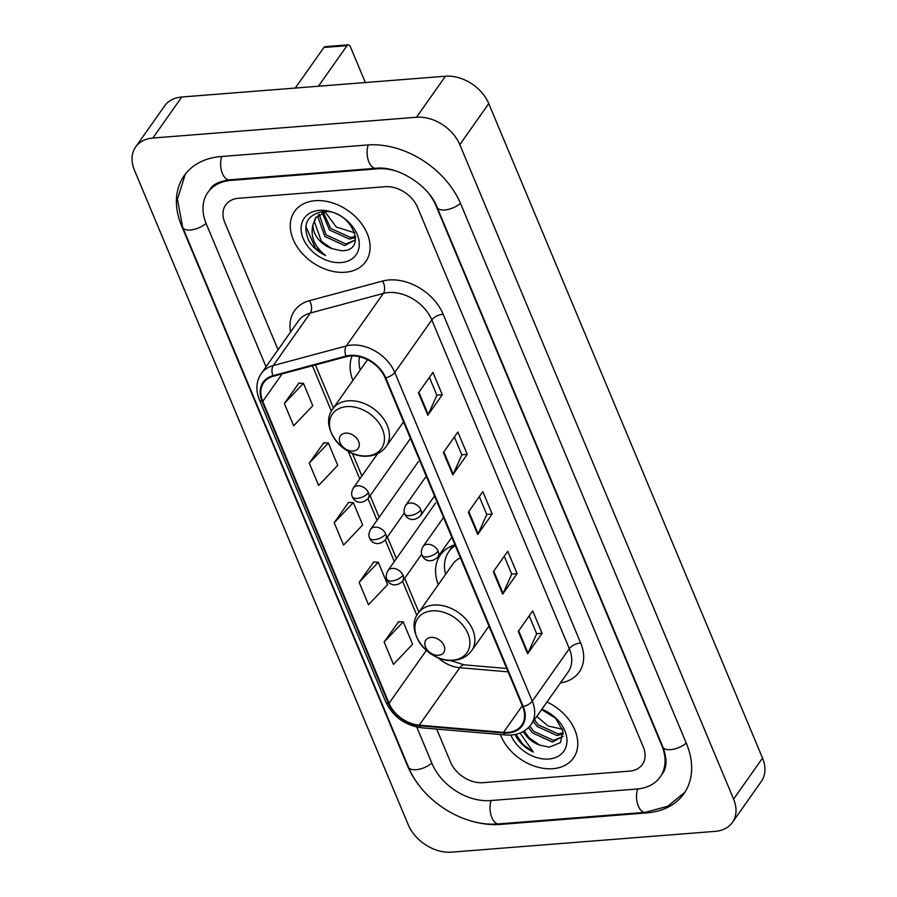 <?xml version="1.0" encoding="UTF-8"?>
<svg xmlns="http://www.w3.org/2000/svg" width="897" height="897" viewBox="0 0 897 897"><rect width="100%" height="100%" fill="white"/><g stroke="black" fill="none" stroke-linecap="round" stroke-linejoin="round"><path stroke-width="1.35" d="M455.272 545.578A43.078 31.092 -144.8 0 0 448.78 551.733L450.227 549.682A43.078 31.092 -144.8 0 1 454.936 544.771A48.068 34.691 -144.8 0 0 440.36 555.019A48.068 34.691 -144.8 0 0 438.285 584.709M352.14 355.885A48.068 34.691 -144.8 0 0 352.846 380.463M315.228 200.693A43.527 31.417 -144.8 0 0 294.62 211.389A43.527 31.417 -144.8 0 0 300.775 251.743A43.527 31.417 -144.8 0 0 345.166 272.262A43.527 31.417 -144.8 0 0 365.763 261.565A43.527 31.417 -144.8 0 0 359.619 221.211A43.527 31.417 -144.8 0 0 315.228 200.693A43.527 31.417 -144.8 0 0 294.62 211.389A43.527 31.417 -144.8 0 0 300.775 251.743A43.527 31.417 -144.8 0 0 345.166 272.262A43.527 31.417 -144.8 0 0 365.763 261.565A43.527 31.417 -144.8 0 0 359.619 221.211A43.527 31.417 -144.8 0 0 315.228 200.693M500.335 734.531A43.527 31.417 -144.8 0 0 552.832 768.707A43.527 31.417 -144.8 0 0 573.441 758.021A43.527 31.417 -144.8 0 0 546.968 702.003A43.527 31.417 -144.8 0 1 573.441 758.021A43.527 31.417 -144.8 0 1 552.832 768.707A43.527 31.417 -144.8 0 1 500.335 734.531M350.48 355.963A29.018 20.945 35.2 0 1 385.127 377.872L522.637 706.601A29.018 20.945 35.2 0 1 521.684 725.269A29.018 20.945 35.2 0 1 503.509 732.378L419.258 725.168A29.018 20.945 35.2 0 1 389.051 703.282L262.754 401.374A29.018 20.945 35.2 0 1 263.707 382.694A29.018 20.945 35.2 0 1 273.316 376.269L346.343 356.67A29.018 20.945 35.2 0 1 350.48 355.963M350.222 355.369A29.747 21.472 -144.8 0 0 345.995 356.087L272.957 375.697A29.747 21.472 -144.8 0 0 262.137 401.419L388.435 703.338A29.747 21.472 -144.8 0 0 419.404 725.763L503.643 732.972A29.747 21.472 -144.8 0 0 523.254 706.556L385.744 377.828A29.747 21.472 -144.8 0 0 350.222 355.369M529.196 615.891L536.686 633.787L528.008 653.083A7.254 3.296 157.3 0 1 527.604 653.79L542.068 633.271L532.717 610.902L518.253 631.421L527.604 653.79M536.641 633.697L542.068 633.271M504.26 556.263L511.738 574.158L503.071 593.444A7.254 3.296 157.3 0 1 502.656 594.15L517.132 573.632L507.769 551.274L493.305 571.793L502.656 594.15M511.705 574.058L517.132 573.632M429.416 377.357L436.906 395.252L428.228 414.549A7.254 3.296 157.3 0 1 427.824 415.255L442.288 394.736L432.937 372.367L418.462 392.886L427.824 415.255M436.861 395.162L442.288 394.736M454.364 436.996L461.854 454.891L453.176 474.177A7.254 3.296 157.3 0 1 452.772 474.883L467.236 454.364L457.885 432.006L443.41 452.525L452.772 474.883M461.809 454.79L467.236 454.364M479.312 496.624L486.791 514.519L478.123 533.816A7.254 3.296 157.3 0 1 477.709 534.522L492.184 514.003L482.833 491.634L468.357 512.153L477.709 534.522M486.757 514.43L492.184 514.003M629.503 771.128A27.202 19.633 -144.8 0 0 642.375 764.446A27.202 19.633 -144.8 0 0 643.272 746.943L417.52 207.263A27.202 19.633 -144.8 0 0 385.037 186.722L238.557 198.271A27.202 19.633 -144.8 0 0 225.674 204.953A27.202 19.633 -144.8 0 0 224.788 222.456L278.048 349.785L224.788 222.456A27.202 19.633 -144.8 0 1 225.674 204.953L225.674 204.953A27.202 19.633 -144.8 0 1 238.557 198.271L385.037 186.722A27.202 19.633 -144.8 0 1 417.52 207.263L643.272 746.943A27.202 19.633 -144.8 0 1 642.375 764.446A27.202 19.633 -144.8 0 1 629.503 771.128L483.023 782.677L629.503 771.128M436.704 729.082L450.541 762.136A27.202 19.633 -144.8 0 0 483.023 782.677A27.202 19.633 -144.8 0 1 450.541 762.136L436.704 729.082M398.66 621.688L384.107 641.994L393.458 664.363L412.575 644.248L403.224 621.879L398.436 621.688M323.828 442.793L309.263 463.099L318.626 485.456L337.743 465.341L328.38 442.983L323.593 442.782M298.88 383.154L284.327 403.459L293.678 425.828L312.795 405.713L303.444 383.355L298.656 383.154M373.724 562.06L359.159 582.366L368.51 604.724L387.627 584.609L378.276 562.251L373.488 562.049M334.211 522.727L343.573 545.096L362.68 524.98L353.328 502.623L348.541 502.421L334.211 522.727L353.328 502.623M309.263 463.099L328.38 442.983M284.327 403.459L303.444 383.355M359.159 582.366L378.276 562.251M384.107 641.994L403.224 621.879M416.746 727.052L432.04 763.594A48.976 35.342 -144.8 0 0 490.502 800.573L636.982 789.024A48.976 35.342 -144.8 0 0 660.17 776.993A48.976 35.342 -144.8 0 0 661.773 745.485L436.02 205.805A48.976 35.342 -144.8 0 0 429.977 195.12M395.611 170.879A48.976 35.342 -144.8 0 0 377.547 168.838L231.078 180.387A48.976 35.342 -144.8 0 0 207.891 192.406A48.976 35.342 -144.8 0 0 206.276 223.914L266.05 366.795M715.223 831.362A36.272 26.181 -144.8 0 0 732.389 822.459A36.272 26.181 -144.8 0 0 733.589 799.115L459.813 144.641A36.272 26.181 -144.8 0 0 416.5 117.249L152.838 138.037A36.272 26.181 -144.8 0 0 135.671 146.951A36.272 26.181 -144.8 0 0 134.472 170.284L408.247 824.769A36.272 26.181 -144.8 0 0 451.561 852.15L715.223 831.362M732.389 822.459L761.329 781.422A36.272 26.181 -144.8 0 0 762.528 758.077L488.753 103.604A36.272 26.181 -144.8 0 0 445.439 76.223L181.777 96.999A36.272 26.181 -144.8 0 0 164.611 105.913L135.671 146.951M469.804 820.576A77.994 56.298 -144.8 0 0 500.481 824.421L646.961 812.873A77.994 56.298 -144.8 0 0 683.884 793.722A77.994 56.298 -144.8 0 0 686.44 743.546L460.688 203.866A77.994 56.298 -144.8 0 0 367.579 144.978L221.099 156.526A77.994 56.298 -144.8 0 0 184.177 175.677A77.994 56.298 -144.8 0 0 181.609 225.865L407.361 765.545A77.994 56.298 -144.8 0 0 418.193 784.18M353.642 232.558A22.672 16.359 -144.8 0 0 353.911 232.547L336.319 227.064L325.05 211.871M355.593 237.582L349.303 239.073L329.479 229.98L322.158 212.757M355.526 236.483L350.458 237.447L330.634 228.354L323.301 212.342M355.492 239.858L344.706 245.587L324.882 236.494L317.852 216.771L318.334 214.966M355.447 239.925L345.861 243.962L326.037 234.868L319.186 214.338M331.98 248.637L341.578 250.745C369.665 251.138 350.155 208.037 322.898 211.636C306.852 214.809 302.166 224.564 308.848 240.912C312.874 247.325 318.469 252.214 325.656 255.578C314.242 246.63 310.048 236.214 313.087 224.34A22.672 16.359 -144.8 0 0 331.98 248.637L321.44 241.383L314.41 221.66L316.159 217.096M313.087 224.34L315.565 217.893L326.295 211.647M354.696 232.514L353.9 232.558A22.672 16.359 -144.8 0 0 354.685 232.469M319.276 210.391A31.743 22.907 -144.8 0 0 303.208 238.602A31.743 22.907 -144.8 0 0 341.107 262.563A31.743 22.907 -144.8 0 0 357.174 234.352A31.743 22.907 -144.8 0 0 319.276 210.391M325.656 255.578L315.34 247.976L305.81 226.347M295.292 88.052L323.918 47.463A4.53 2.366 -94.5 0 1 325.118 46.678L348.249 44.85A4.53 2.366 85.5 0 0 347.038 45.646L318.413 86.235M365.359 82.535L350.413 46.801A4.53 2.366 85.5 0 0 348.249 44.85M353.082 451.023A10.887 7.86 -144.8 0 0 358.598 441.358A10.887 7.86 -144.8 0 0 345.603 433.139A10.887 7.86 -144.8 0 0 340.086 442.815A10.887 7.86 -144.8 0 0 353.082 451.023M359.495 356.737A43.078 31.092 -144.8 0 0 360.179 370.08M438.521 655.27A10.887 7.86 -144.8 0 0 444.026 645.593A10.887 7.86 -144.8 0 0 431.042 637.386A10.887 7.86 -144.8 0 0 425.526 647.062A10.887 7.86 -144.8 0 0 438.521 655.27M448.78 551.733A43.078 31.092 -144.8 0 0 445.607 574.327M460.419 557.867A32.651 23.569 -144.8 0 0 452.963 563.899L418.282 613.077C403.841 631.208 429.102 663.432 453.781 660.315C461.507 659.609 467.46 656.413 471.643 650.706A32.651 23.569 -144.8 0 0 467.023 620.444A32.651 23.569 -144.8 0 0 433.733 605.06A32.651 23.569 -144.8 0 0 418.282 613.077M561.309 729.014A22.672 16.359 -144.8 0 0 561.578 728.992L548.089 726.032L536.821 716.4M563.26 734.026L556.97 735.518L537.146 726.435L533.278 721.423M563.204 732.939L558.125 733.892L538.301 724.798L534.421 719.786M563.159 736.302L552.384 742.032L532.56 732.95L528.49 727.613M563.114 736.37L553.527 740.406L533.704 731.313L529.779 726.211M523.287 731.548A22.672 16.359 -144.8 0 0 539.658 745.082L529.107 737.827L524.218 730.988M562.363 728.958L561.567 729.003A22.672 16.359 -144.8 0 0 562.352 728.913M515.203 734.52L516.526 737.356C520.54 743.77 526.147 748.659 533.323 752.022L520.092 733.073M539.658 745.082L549.244 747.19L560.49 742.57L562.924 731.077L555.579 718.239L541.609 709.605M510.886 735.069A31.743 22.907 -144.8 0 0 548.773 759.019A31.743 22.907 -144.8 0 0 566.747 737.603A31.743 22.907 -144.8 0 0 541.855 709.247M533.323 752.022L523.007 744.42L515.988 734.34M290.606 331.98A45.343 32.729 35.2 0 1 309.521 300.663L382.548 281.064A45.343 32.729 35.2 0 1 443.14 314.197L580.651 642.925A9.071 4.115 -22.7 0 0 569.326 648.666L431.816 319.937A36.272 26.181 -144.8 0 0 388.502 292.545A36.272 26.181 -144.8 0 0 383.333 293.431L310.306 313.031A36.272 26.181 -144.8 0 0 298.297 321.07L261.251 373.589A36.272 26.181 35.2 0 1 273.26 365.561A9.071 5.382 75 0 0 272.957 375.697M580.651 642.925A45.343 32.729 35.2 0 1 560.423 682.92M568.126 672.01A36.272 26.181 -144.8 0 0 569.326 648.666L532.28 701.196A36.272 26.181 35.2 0 1 531.08 724.529L568.126 672.01M309.521 300.663A9.071 5.382 -105 0 1 310.306 313.031L273.26 365.561L346.287 345.95A36.272 26.181 35.2 0 1 351.456 345.076A36.272 26.181 35.2 0 1 394.77 372.468A9.071 4.115 157.3 0 1 385.744 377.828M345.995 356.087A9.071 5.382 75 0 1 346.287 345.95L383.333 293.431A9.071 5.382 -105 0 0 382.548 281.064M261.251 373.589C256.138 381.326 255.522 390.072 259.401 399.827A9.071 4.115 -22.7 0 0 262.137 401.419M388.435 703.338A9.071 4.115 157.3 0 1 385.699 701.734C393.021 716.737 404.984 725.415 421.612 727.792L505.863 735.002C516.84 735.731 525.25 732.244 531.08 724.529M419.404 725.763A9.071 3.947 94.9 0 0 421.612 727.792M503.643 732.972A9.071 3.947 94.9 0 0 505.863 735.002M523.254 706.556A9.071 4.115 -22.7 0 0 532.28 701.196L394.77 372.468L431.816 319.937A9.071 4.115 -22.7 0 1 443.14 314.197M389.051 703.282L426.355 650.392M438.039 657.669A29.018 20.945 -144.8 0 0 459.78 667.716L508.094 671.853M419.258 725.168L459.78 667.716A16.325 7.109 -85.1 0 1 464.287 664.856L506.693 668.489M503.509 732.378L522.278 705.76M262.754 401.374L282.129 373.903M312.414 365.774L331.408 411.174M348.193 451.292L359.753 478.942M368.017 498.698L377.032 520.238M385.295 539.994L394.31 561.533M402.574 581.29L416.847 615.42M478.123 533.816L468.795 511.525M453.176 474.177L443.858 451.897M428.228 414.549L418.91 392.258M503.071 593.444L493.742 571.165M528.008 653.083L518.69 630.793M686.239 743.041A14.509 6.593 157.3 0 1 672.492 749.399A14.509 6.593 157.3 0 1 662.894 747.033C668.792 762.798 664.901 770.366 662.334 773.92M684.893 792.219L667.76 806.257L645.279 812.334A14.509 7.58 -94.5 0 1 638.35 806.078A14.509 7.58 -94.5 0 1 637.644 788.968M645.279 812.334L498.799 823.883A14.509 7.58 -94.5 0 1 491.881 817.627A14.509 7.58 -94.5 0 1 491.164 800.516M498.799 823.883C463.693 827.281 421.949 800.83 408.483 767.092A14.509 6.593 -22.7 0 0 418.08 769.447A14.509 6.593 -22.7 0 0 431.827 763.1M408.483 767.092L182.73 227.412A14.509 6.593 -22.7 0 0 192.328 229.767A14.509 6.593 -22.7 0 0 206.075 223.409M221.75 156.482A14.509 7.58 85.5 0 0 222.467 173.581A14.509 7.58 85.5 0 0 229.397 179.837L375.877 168.3C397.147 165.452 429.114 185.365 437.142 207.353L662.894 747.033M368.23 144.933A14.509 7.58 85.5 0 0 368.947 162.043A14.509 7.58 85.5 0 0 375.877 168.3M460.475 203.361A14.509 6.593 157.3 0 1 446.74 209.707A14.509 6.593 157.3 0 1 437.142 207.353M762.528 758.077L733.589 799.115M181.777 96.999L152.838 138.037M445.439 76.223L416.5 117.249M488.753 103.604L459.813 144.641M647.488 812.133L646.961 812.873M500.986 823.715L500.481 824.421M231.572 179.669L231.078 180.387M378.007 168.188L377.547 168.838M347.038 45.646L323.918 47.463M367.277 455.923A29.993 21.651 -144.8 0 0 382.458 429.259A29.993 21.651 -144.8 0 0 346.657 406.621A29.993 21.651 -144.8 0 0 331.475 433.285A29.993 21.651 -144.8 0 0 367.277 455.923M386.203 446.459A32.651 23.569 -144.8 0 0 381.584 416.197A32.651 23.569 -144.8 0 0 348.294 400.813A32.651 23.569 -144.8 0 0 332.843 408.83C318.401 426.961 343.663 459.197 368.342 456.068C376.067 455.362 382.021 452.166 386.203 446.459L403.538 421.893M452.716 660.17A29.993 21.651 -144.8 0 0 467.898 633.506A29.993 21.651 -144.8 0 0 432.096 610.868A29.993 21.651 -144.8 0 0 416.903 637.532A29.993 21.651 -144.8 0 0 452.716 660.17M452.626 545.578A43.482 31.384 -144.8 0 0 450.339 549.525L451.897 545.881M420.884 509.866A9.071 6.548 -144.8 0 0 410.052 503.026A9.071 6.548 -144.8 0 0 405.758 505.246C403.885 508.969 403.56 511.873 404.805 513.981A9.071 4.115 -22.7 0 0 409.548 515.607A9.071 4.115 157.3 0 0 420.884 509.866A9.071 6.548 -144.8 0 1 420.581 515.708C413.674 522.514 406.509 518.993 404.805 513.981M438.151 551.162A9.071 6.548 -144.8 0 0 427.331 544.322A9.071 6.548 -144.8 0 0 423.036 546.542C421.153 550.265 420.839 553.169 422.083 555.277A9.071 4.115 -22.7 0 0 426.826 556.902A9.071 4.115 157.3 0 0 438.151 551.162A9.071 6.548 -144.8 0 1 437.859 557.003C430.941 563.809 423.776 560.289 422.083 555.277M368.454 492.677A9.071 6.548 -144.8 0 0 357.623 485.826A9.071 6.548 -144.8 0 0 353.328 488.058C351.456 491.769 351.142 494.673 352.375 496.781A9.071 4.115 -22.7 0 0 357.129 498.407A9.071 4.115 157.3 0 0 368.454 492.677A9.071 6.548 -144.8 0 1 368.151 498.508C361.244 505.314 354.08 501.793 352.375 496.781M385.732 533.973A9.071 6.548 -144.8 0 0 374.901 527.122A9.071 6.548 -144.8 0 0 370.607 529.353C368.734 533.065 368.409 535.969 369.654 538.077A9.071 4.115 -22.7 0 0 374.397 539.702A9.071 4.115 157.3 0 0 385.732 533.973A9.071 6.548 -144.8 0 1 385.43 539.803C378.512 546.609 371.358 543.089 369.654 538.077M403 575.269A9.071 6.548 -144.8 0 0 392.18 568.418A9.071 6.548 -144.8 0 0 387.885 570.649C386.002 574.36 385.688 577.264 386.921 579.372A9.071 4.115 -22.7 0 0 391.675 580.998A9.071 4.115 157.3 0 0 403 575.269A9.071 6.548 -144.8 0 1 402.708 581.099C395.79 587.905 388.625 584.384 386.921 579.372M259.401 399.827L385.699 701.734M315.441 364.967L333.437 407.989M352.409 453.344L361.872 475.948M370.136 495.705L379.139 517.244M387.403 537L396.418 558.551M404.682 578.296L418.877 612.236M449.778 660.36L464.287 664.856M185.253 174.231L177.415 199.369L182.73 227.412M210.066 189.334C212.454 184.636 218.902 181.474 229.397 179.837M367.501 359.686L332.843 408.83M488.977 626.14L471.643 650.706M434.518 495.951L420.581 515.708M426.254 476.195L405.758 505.246M451.785 537.247L437.859 557.003M443.522 517.491L423.036 546.542M410.478 438.498L368.151 498.508M377.592 453.658L353.328 488.058M404.424 512.871L385.43 539.803M418.361 461.641L370.607 529.353M421.702 554.167L402.708 581.099M435.639 502.937L387.885 570.649"/></g></svg>
